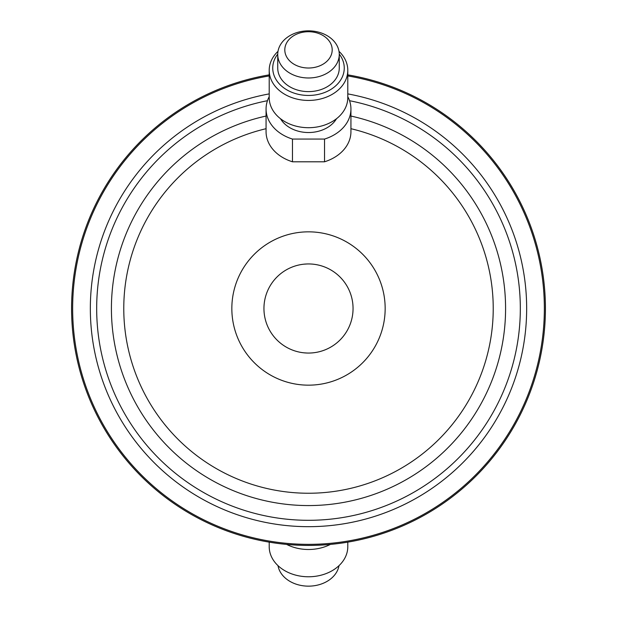 <?xml version="1.0" encoding="UTF-8"?>
<svg xmlns="http://www.w3.org/2000/svg" width="617" height="617" viewBox="0 0 617 617"><rect width="100%" height="100%" fill="white"/><g stroke="black" fill="none" stroke-linecap="round" stroke-linejoin="round"><path stroke-width="0.93" d="M284.807 49.869A23.693 18.148 -0 0 0 308.5 68.017A23.693 18.148 -0 0 0 332.193 49.869A23.693 18.148 -0 0 0 308.5 31.722A23.693 18.148 -0 0 0 284.807 49.869M339.265 54.419A30.765 23.569 180 0 1 308.5 77.981A30.765 23.569 180 0 1 277.735 54.419L277.735 68.055A30.765 23.569 180 0 0 308.5 91.617A30.765 23.569 180 0 0 339.265 68.055L339.265 54.419A30.765 23.569 180 0 0 308.5 30.85A30.765 23.569 180 0 0 277.735 54.419M347.795 96.699A42.434 32.508 180 0 1 350.934 108.97L350.934 131.699A42.434 32.508 180 0 1 324.534 161.793L324.534 139.064L292.466 139.064L292.466 161.793A42.434 32.508 180 0 1 266.066 131.699L266.066 108.97A42.434 32.508 180 0 1 269.205 96.699M336.512 118.719A30.765 23.569 180 0 1 308.5 132.532A30.765 23.569 180 0 1 280.488 118.719M339.003 51.35A39.295 30.102 180 0 1 347.795 70.33L347.795 97.602A39.295 30.102 180 0 1 308.5 127.704A39.295 30.102 180 0 1 269.205 97.602L269.205 70.33A39.295 30.102 180 0 1 277.997 51.35M347.795 70.33A39.295 30.102 180 0 1 308.5 100.432A39.295 30.102 180 0 1 269.205 70.33M339.257 54.088A35.755 27.395 180 0 1 344.255 68.055A35.755 27.395 180 0 1 308.5 95.45A35.755 27.395 180 0 1 272.745 68.055A35.755 27.395 180 0 1 277.743 54.088M277.997 565.65A30.765 23.569 0 0 0 308.5 586.15A30.765 23.569 0 0 0 339.003 565.65M286.627 544.402A39.295 30.102 0 0 0 330.373 544.402M269.205 542.135L269.205 546.67A39.295 30.102 0 0 0 308.5 576.772A39.295 30.102 0 0 0 347.795 546.67L347.795 542.135M308.5 263.945A44.555 44.555 0 0 1 353.055 308.5A44.555 44.555 0 0 1 308.5 353.055A44.555 44.555 0 0 1 263.945 308.5A44.555 44.555 0 0 1 308.5 263.945M72.644 308.5A235.856 235.856 0 0 1 269.205 75.937A235.856 235.856 0 0 0 72.644 308.5A235.856 235.856 0 0 0 308.5 544.356A235.856 235.856 0 0 0 544.356 308.5A235.856 235.856 0 0 0 347.795 75.937A235.856 235.856 0 0 1 544.356 308.5M71.58 308.5A236.92 236.92 0 0 1 269.205 74.865A236.92 236.92 0 0 0 71.58 308.5A236.92 236.92 0 0 0 308.5 545.42A236.92 236.92 0 0 0 545.42 308.5A236.92 236.92 0 0 0 347.795 74.865A236.92 236.92 0 0 1 545.42 308.5M306.803 353.024L304.088 352.831M306.803 263.976L304.088 264.169M292.466 139.064A42.434 32.508 180 0 1 266.066 108.97M350.934 108.97A42.434 32.508 180 0 1 324.534 139.064M292.466 161.793L324.534 161.793M347.795 93.892A218.179 218.179 0 0 1 308.5 526.679A218.179 218.179 0 0 1 269.205 93.892M350.934 116.05A197.07 197.07 0 0 1 308.5 505.57A197.07 197.07 0 0 1 266.066 116.05M349.538 100.702A211.808 211.808 0 0 1 308.5 520.308A211.808 211.808 0 0 1 267.462 100.702M350.934 128.698A184.745 184.745 0 0 1 308.5 493.245A184.745 184.745 0 0 1 266.066 128.698M231.838 308.5A76.662 76.662 0 0 1 308.5 231.838A76.662 76.662 0 0 1 385.162 308.5A76.662 76.662 0 0 1 308.5 385.162A76.662 76.662 0 0 1 231.838 308.5"/></g></svg>
